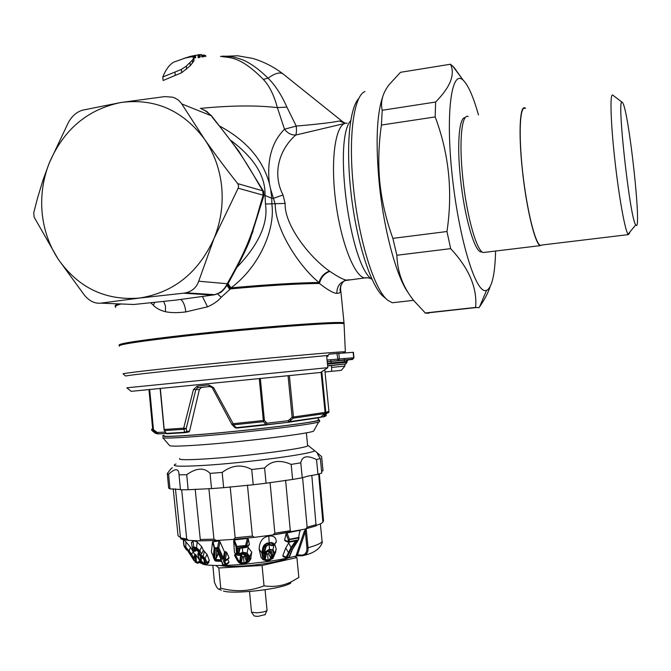 <?xml version="1.0" encoding="UTF-8"?>
<svg xmlns="http://www.w3.org/2000/svg" width="671" height="671" viewBox="0 0 671 671"><rect width="100%" height="100%" fill="white"/><g stroke="black" fill="none" stroke-linecap="round" stroke-linejoin="round"><path stroke-width="1.01" d="M236.804 267.444C258.796 244.546 268.358 223.409 265.481 204.026L265.02 195.437C265.632 176.297 254.284 157.987 230.975 140.499M221.883 56.565C228.769 57.949 239.631 55.316 263.342 79.404C269.39 85.846 274.062 95.248 277.366 107.62L284.512 129.201C271.747 142.042 266.723 160.226 269.415 183.77C262.915 159.648 246.316 140.415 219.602 126.056M340.734 285.46L340.558 291.667L339.149 293.076L336.884 293.386C333.462 293.235 327.641 289.931 319.43 283.456L319.027 282.525C301.254 268.408 275.328 231.453 275.194 204.076L270.639 189.172L271.772 198.322L265.02 195.437M150.698 302.806L153.433 305.288L154.582 302.42M153.433 305.288C156.276 308.316 160.302 310.455 165.519 311.73C170.988 312.862 177.756 312.929 185.817 311.914L207.507 306.832C213.453 304.24 218.016 301.053 221.195 297.27L229.776 289.495L227.092 285.485M165.519 311.73L165.435 305.934L163.69 301.48M214.343 294.812L176.616 300.021L133.781 304.491L100.784 303.149L139.3 298.083C105.288 300.751 78.23 287.75 58.117 259.056C49.084 245.15 43.749 229.658 42.114 212.581C40.629 195.487 43.028 178.939 49.293 162.927L68.467 122.323C72.2 115.789 76.997 111.713 82.86 110.103L120.923 102.495C87.515 109.398 63.636 129.537 49.293 162.927L42.927 180.34L37.509 198.121L33.743 212.774L34.137 217.152L58.109 259.065L84.445 295.206C89.352 301.094 94.796 303.737 100.784 303.149M221.195 297.27L217.488 293.848M229.776 289.495L230.614 288.874L227.721 284.621M207.507 306.832L202.483 296.557M183.535 293.202L139.3 298.083C173.378 292.757 198.281 272.921 213.99 238.557L198.708 281.208C196.611 287.314 192.367 291.172 185.959 292.799L183.535 293.202L212.782 295.089L214.837 294.695L185.959 292.799M238.163 188.199L213.999 238.557C220.742 221.984 223.309 204.789 221.69 186.949C219.862 169.151 214.108 153.181 204.42 139.048C182.705 110.262 154.875 98.075 120.923 102.504L164.814 96.599L172.69 97.203L175.089 98.083L178.578 100.247L181.313 103.233L204.429 139.048C214.208 153.114 225.305 167.968 237.719 183.611L238.641 185.859L238.163 188.199L263.175 195.194L260.155 205.209C251.575 236.62 244.94 252.422 228.174 281.996L227.251 283.732C224.508 289.436 220.373 293.093 214.837 294.695C220.314 292.103 220.222 294.821 227.712 284.378L227.251 283.732L198.708 281.208M211.466 115.756L212.279 117.257C234.598 144.676 243.976 158.146 257.974 182.797L262.747 190.832L263.175 195.194L264.005 195.219L250.342 238.826C247.029 248.169 237.383 266.655 235.781 269.339L228.635 282.625L228.174 281.996M201.778 109.046L206.869 111.52L211.055 115.689L181.749 103.913M263.804 191.847L262.747 190.832L237.719 183.611M226.739 284.781L227.712 284.387L228.635 282.625L227.645 282.986M203.17 294.468L204.437 294.007M349.675 279.748L346.521 280.126C343.267 279.631 337.706 276.712 329.847 271.352C324.387 273.433 320.914 277.467 319.43 283.456C297.656 283.69 268.056 285.494 230.614 288.874L231.017 287.859L228.09 283.665M329.847 271.352L329.495 271.101C324.194 273.005 320.704 276.813 319.027 282.525C297.37 282.751 268.031 284.529 231.017 287.859C259.081 267.1 275.462 229.549 271.856 204.169L271.772 198.322L273.609 198.272L283.011 194.984C272.241 173.94 278.834 149.927 295.726 135.047C296.507 133.344 296.666 130.35 296.221 126.064L284.512 129.201C287.599 133.194 291.331 135.148 295.726 135.047L345.23 123.363M269.415 183.77L270.639 189.172M296.221 126.064C317.861 124.21 332.237 122.525 339.35 121.006L342.772 121.786L283.078 73.953C279.933 71.864 274.925 73.265 268.056 78.163C275.177 85.142 281.451 94.779 286.886 107.083L296.221 126.064M162.785 76.997L181.388 69.432L186.345 66.068L192.309 60.205L193.734 57.958L193.516 57.152L191.319 56.834L185.33 58.025L173.856 62.084C169.469 64.567 165.779 69.541 162.785 76.997L163.12 80.503L181.698 72.711L190.262 65.699L193.81 61.086L193.927 59.962M183.535 58.536L190.732 56.297L200.008 54.561L201.501 54.628L201.728 56.96L201.476 54.611M205.821 56.523L205.737 55.668L204.269 55.148L201.568 55.341M205.687 56.532L205.603 55.601M204.412 56.649L204.269 55.148M204.227 56.666L204.085 55.114M203.934 56.699L203.783 55.097M203.573 56.733L203.422 55.089M203.212 56.775L203.053 55.114M202.877 56.817L202.717 55.148M202.491 56.859L202.332 55.207M199.723 57.429L199.681 56.985M199.304 57.513L199.253 57.043M198.775 57.614L198.507 54.745M198.188 57.731L198.138 57.22M194.087 58.343L193.802 55.634M200.235 56.926L200.008 54.561M199.891 56.96L199.664 54.594M199.513 57.01L199.287 54.636M199.094 57.069L198.859 54.695M198.205 57.203L197.979 54.829M195.689 57.681L195.454 55.299M195.278 57.765L195.051 55.383M194.8 57.857L194.573 55.483M193.256 56.993L193.139 55.768M192.401 56.825L192.309 55.945M191.629 56.825L191.562 56.112M190.782 56.884L190.732 56.297M190.338 56.943L190.287 56.406M189.65 57.043L189.599 56.582M220.667 56.465C222.646 55.961 226.613 56.096 232.577 56.867C239.102 58.654 248.891 59.476 268.056 78.163L263.342 79.404M200.226 108.417C230.765 105.439 256.481 105.171 277.366 107.62L286.886 107.083M329.495 271.101C309.616 257.513 284.16 224.735 285.141 203.414L283.011 194.984M340.751 285.427L340.482 286.14M387.209 299.744L383.963 296.976C371.021 287.767 355.353 238.691 350.463 187.62C345.984 144.198 349.935 107.092 358.935 98.352M397.115 302.202L392.309 302.747L388.081 300.482C374.754 291.046 358.499 239.916 353.382 186.613C348.165 136.33 353.86 95.383 364.99 91.558M382.562 97.236C376.699 114.674 375.584 143.275 379.207 183.024C383.829 230.304 396.636 277.207 408.278 292.85M461.564 77.987L454.158 67.553L450.493 64.231L400.503 72.309L388.97 84.831C382.562 93.437 380.306 101.917 382.21 110.27L381.405 125.049L435.194 116.93C448.983 153.634 452.9 191.831 446.961 231.52L450.669 248.639C469.079 268.45 477.391 288.044 475.596 307.427L478.968 307.704L479.539 306.882C484.47 299.778 487.976 293.11 490.065 286.886M446.961 231.52L392.87 238.364C386.119 219.702 381.774 201.124 379.853 182.629C378.05 164.009 378.57 144.81 381.405 125.049M382.21 110.27L435.613 102.034L435.194 116.93M450.493 64.231C455.332 74.456 450.375 87.062 435.613 102.034M392.87 238.364L396.88 255.257L450.669 248.639M428.878 312.753L428.97 313.198L425.439 313.139L475.965 307.578M396.88 255.257C397.383 272.015 403.003 287.121 413.739 300.558L425.439 313.139M425.003 312.996L475.596 307.427M478.473 114.951C473.416 96.951 468.358 85.41 463.3 80.335L463.141 80.193C451.742 68.861 445.527 111.394 451.952 173.244C458.243 235.018 474.598 290.317 484.923 290.585L486.525 290.459C491.96 287.733 494.988 274.59 495.609 251.046M482.239 251.977L480.738 251.902C474.129 250.509 464.131 215.19 460.415 177.79C456.792 143.711 459.232 116.754 465.213 117.668M468.199 116.494C461.732 113.491 458.889 141.262 462.738 177.337C466.504 215.29 476.595 251.13 483.237 252.539L485.435 252.279M525.561 108.308L525.016 107.964C519.874 104.71 518.356 132.623 522.281 169.142C526.198 207.565 535.005 244.026 540.23 245.636L542.369 244.957M629.683 232.98L628.358 234.615L541.9 245.016M540.197 245.225C535.064 243.103 526.743 209.327 522.642 171.952C518.482 134.536 519.849 105.464 525.074 108.375M622.822 103.032C629.121 113.324 642.03 232.72 635.999 225.196L635.739 224.86C630.027 219.476 616.339 95.567 622.185 102.252L622.822 103.032M628.274 234.54L628.039 234.254C625.003 230.472 618.863 196.368 614.779 159.329C610.669 122.265 609.838 93.244 612.648 95.047L612.925 95.257M327.817 367.666L126.827 387.813L131.172 391.344L320.663 372.464L327.817 367.666L326.702 356.368L328.06 356.251L327.976 355.445L192.854 368.32C149.306 372.858 126.928 375.433 125.729 376.054L123.045 373.873C124.169 373.16 147.016 370.467 191.579 365.796C256.389 359.035 335.886 351.797 344.215 351.797L345.355 351.789L343.753 352.359M327.976 355.445L329.025 354.154L353.424 352.292L353.961 357.735L352.569 359.446L347.637 359.95M344.902 366.089L341.354 370.35L331.734 371.306L331.558 367.431L344.902 366.089L344.709 364.076M344.466 361.686L344.332 360.285M344.307 360.033L344.139 358.406M331.558 367.431L331.373 365.502M331.122 362.977L330.962 361.367M330.954 361.292L330.795 359.673M331.734 371.306L325.024 371.952M328.06 356.251L326.702 356.393M336.926 353.332L338.075 360.562L347.729 359.757L346.655 361.476L327.389 363.338M338.805 353.156L339.367 358.8L338.419 360.495L327.222 361.669L338.419 360.495C353.24 359.044 351.403 359.597 353.684 357.735L353.667 357.769M352.569 359.446L327.23 361.728M348.417 359.706L346.655 361.476M327.649 365.947L345.657 363.976L346.261 362.306L327.465 364.135M347.083 362.239L345.741 363.959L327.624 365.729L345.993 363.9M327.272 411.952C329.637 412.078 329.503 412.464 326.878 413.118L325.234 413.487L325.821 412.397L321.795 371.684M151.663 429.146L153.298 430.807L153.474 429.692L149.7 389.541M148.962 389.616L152.728 429.734L153.474 429.692L157.19 432.451L157.249 433.55L153.298 430.807L151.998 430.572L151.562 429.566M165.15 432.082L157.19 432.451L158.398 433.894L155.261 433.223M165.318 432.493L167.113 433.751M164.051 429.49L166.014 433.416L184.659 432.267L186.773 431.503L186.211 428.517L195.739 389.952L197.299 387.913L198.205 387.653L210.031 386.538M164.059 429.457L164.731 430.572L184.114 429.281L186.211 428.517L183.686 428.165L193.449 389.549L197.308 386.077L198.113 387.653L199.245 387.544M197.308 386.077L208.748 384.944L213.546 387.561L233.181 423.703L231.864 424.449L235.043 427.637L236.36 428.09L235.353 427.804M213.546 387.561L212.506 388.283L231.864 424.449M288.069 375.743L292.12 417.144L289.973 419.165L288.127 420.692L266.999 423.2L265.833 424.944L266.999 423.2L264.399 420.39L263.334 421.698L263.342 420.532L233.181 423.703L233.34 424.86L232.141 424.827M260.34 378.519L264.399 420.39L263.342 420.532L259.274 378.629M265.833 424.944L236.377 428.098L236.259 427.662L266.127 424.466L263.334 421.698L233.34 424.86L236.259 427.662L235.043 427.637M236.36 428.09L288.354 422.269L288.127 420.692L288.958 421.757L288.354 422.269L265.984 424.919M289.386 375.609L293.437 417.001L292.12 417.144L293.269 418.176L288.958 421.757L320.604 417.169L325.318 413.042L323.707 416.607L320.52 417.245M325.066 412.422L293.437 417.001L293.269 418.176L324.596 413.613L325.066 412.422L321.09 372.17M325.821 412.397L324.596 413.613M320.604 417.169L288.438 422.26M193.449 389.549L199.362 389.549L189.608 430.975L189.029 431.898L187.863 432.116M165.427 432.837L166.744 433.768L185.473 432.636L186.773 431.503L189.608 430.975M189.037 431.898L185.297 432.636L184.659 432.267L183.686 428.165L164.21 429.482L160.344 388.484M208.748 384.944L209.436 386.538M199.362 389.549L201.51 387.318M318.113 417.941L318.331 420.197C316.645 422.403 239.765 431.621 193.768 434.967C172.221 436.536 162.29 436.746 164.001 435.596M318.331 420.197L318.28 419.677M318.255 419.392L319.488 420.088C317.794 422.319 239.715 431.688 193.013 435.085C171.147 436.67 161.082 436.888 162.818 435.722L163.976 435.303M162.793 437.685L169.587 445.544C170.249 446.467 179.694 446.307 197.903 445.074C238.616 442.332 306.932 434.036 313.592 431.176L318.658 422.009C311.747 424.735 237.366 433.541 193.164 436.72C173.437 438.146 163.279 438.431 162.692 437.576M318.658 422.009L319.639 421.64L319.589 421.094M313.592 431.176L314.179 430.103M306.362 432.82L307.637 445.779C306.169 448.471 242.835 456.716 204.697 458.981C186.647 460.063 178.293 459.92 179.652 458.553M307.637 445.779L307.57 445.133M175.97 464.03C170.208 466.286 178.721 466.79 201.526 465.548C247.087 462.998 321.35 452.69 314.095 450.241L307.746 445.234M172.422 467.83C172.011 467.511 170.3 469.423 167.297 473.567L168.589 474.229C175.332 468.031 178.813 468.232 179.04 474.842L186.723 474.691C191.721 471.176 196.091 469.339 199.841 469.18C203.649 468.895 207.054 470.296 210.065 473.382L222.185 472.418C231.906 465.062 241.761 464.089 251.734 469.507L264.6 468.006C271.134 460.717 279.992 459.509 291.155 464.391L300.793 462.831C302.093 456.062 307.335 454.997 316.519 459.635L320.327 458.469C317.995 455.114 317.106 453.445 317.651 453.462L321.602 456.54L323.003 470.799L321.577 471.185M322.919 521.602L323.548 520.956L322.86 522.139L318.658 474.12M300.793 462.831L302.252 477.794L307.603 476.175L317.97 474.322L316.519 459.635M320.327 458.469L321.761 473.021L317.97 474.322M297.253 555.773L296.288 555.949L296.356 554.85L301.984 555.118L302.42 555.789L297.203 555.773L305.339 531.65L304.257 531.382L307.125 527.213L302.596 477.618M311.814 475.336L316.091 525.921M264.6 468.006L266.077 483.229L292.623 479.455L291.155 464.391M302.252 477.794L292.623 479.455M230.187 486.861L235.169 537.781L233.693 539.358L254.494 537.328L272.762 534.963L274.85 533.21L270.069 482.499M285.611 480.26L290.3 530.694L291.315 531.927L272.795 534.963M222.185 472.418L223.653 487.674L253.21 484.764L251.734 469.507M266.077 483.229L253.21 484.764M247.473 485.167L252.388 536.104L254.494 537.328L233.734 539.35M186.723 474.691L188.148 489.738L211.516 488.597L210.065 473.382M223.653 487.674L211.516 488.597M175.45 488.815L180.507 537.924L181.061 539.056L188.509 540.381L199.983 540.86L200.285 539.501L195.186 489.167M208.891 488.563L213.948 539.165L216.406 540.474L233.693 539.358M168.589 474.229L169.973 488.891L180.424 489.486M188.148 489.738L180.449 489.788L179.04 474.842M181.673 489.796L186.714 538.981L188.509 540.381M169.973 488.891L168.664 488.102L167.297 473.567M173.21 488.815L178.058 535.768L180.465 537.538M316.209 525.863L304.366 529.226L272.762 534.963M322.86 522.139L321.09 523.615L316.284 525.418M323.497 520.436L319.321 473.911M296.288 555.949C289.117 557.903 280.033 559.698 269.029 561.35M268.031 561.501L245.25 564.168M243.33 564.336C226.488 565.695 213.915 565.854 205.611 564.814M203.909 564.537L199.203 562.449M191.839 556.997L189.65 553.072M198.809 554.12L197.702 554.011M208.253 563.103L209.318 560.419L207.012 554.355L203.355 550.304L201.728 546.689L197.173 541.933L193.038 540.574L191.478 543.015M228.593 558.691L229.021 557.676L226.697 552.418L225.59 551.646L224.5 551.956L219.987 541.74L218.897 540.893L212.573 541.925L211.357 551.906L211.977 553.533M228.509 562.969L228.928 561.988L227.754 559.337M221.371 561.157L222.587 563.304M289.176 542.185L285.737 548.006L282.768 555.756L283.741 556.729M300.247 531.046L299.903 530.3L287.012 532.933L286.089 533.965L284.596 539.987L285.527 540.952M274.422 555.051L276.217 549.012L274.733 544.189M275.882 542.671L276.276 541.866C276.158 537.37 273.667 535.45 268.794 536.104C262.629 537.135 259.417 541.514 259.165 549.247L261.078 557.517L263.284 559.933M248.891 545.221L249.377 544.307L248.345 539.224L247.381 538.469L234.296 539.92L233.667 540.717L234.464 552.51L236.788 555.026L239.17 555.009L239.279 555.487M250.493 559.354L251.768 552.199L247.44 546.597M236.133 554.397L235.035 554.263L234.54 555.395L237.215 560.31M244.772 554.674L244.588 556.192L243.514 556.787L242.634 556.645L240.864 554.607M199.404 559.891L196.066 555.152L195.244 554.271L194.699 554.498L190.455 547.167L184.055 539.803M200.235 561.711L198.297 563.095L197.341 562.592L199.74 560.872M301.984 555.118C305.364 554.674 307.016 552.258 306.932 547.88L305.339 531.65L306.01 528.823M302.562 555.781L304.986 555.127L302.562 555.781M320.361 523.799L322.114 541.581C322.86 540.457 322.046 551.076 305.003 555.118C307.251 553.617 308.274 551.151 308.056 547.737C316.293 545.448 320.973 543.393 322.114 541.581L321.954 539.962M197.811 553.801L199.824 560.763M201.518 556.838L201.166 560.797L200.361 560.604L200.579 556.234M204.21 563.825L201.166 560.797L200.537 561.166L204.395 564.386L204.043 559.782M204.99 561.812L204.445 563.808L205.318 564.823L204.395 564.386M195.504 551.134L195.194 550.774L196.779 549.633M194.246 551.302L192.51 548.702L191.369 542.436M192.728 548.668L193.894 547.444L193.684 546.873L196.687 547.83L199.824 550.732L201.568 553.978L200.092 555.219L198.901 552.007L196.385 549.155L194.271 548.232L194.053 550.95L193.542 550.849L192.392 548.148L193.684 546.873L193.038 540.574M193.894 547.444L196.544 548.333L197.173 541.933M196.544 548.333L199.01 551.017L199.824 550.732L201.728 546.689M201.568 553.978L203.355 550.304M200.595 554.959L203.17 556.444L204.353 551.117M206.735 564.412L207.213 562.608L205.066 558.465L203.17 556.444L202.785 556.871L204.269 558.742L205.796 562.608L205.158 564.252L206.676 564.445M206.232 564.663L208.891 562.566M205.368 564.814L202.936 564.034L199.941 561.04L199.773 560.478L200.361 560.604L200.537 561.166L199.832 561.031L200.797 562.072M204.37 564.386L202.768 563.791M205.703 564.789L204.445 563.808M204.873 563.665L205.158 564.252L205.519 562.977L204.194 559.74L200.21 555.94M200.495 556.192L200.428 556.167C201.308 556.435 202.474 557.584 203.942 559.631L204.194 559.74M199.883 555.638L200.428 556.167L200.201 555.294L202.785 556.871M198.574 551.755L199.061 554.481L199.79 555.261L199.706 554.129M207.012 554.355L205.066 558.465L204.269 558.742M199.01 551.017L200.059 554.498L198.901 552.007M195.471 551.159L194.053 550.95L195.194 550.774L195.227 548.685M193.357 550.715L194.582 551.369L197.308 550.145M199.807 555.471L199.279 553.005M199.824 555.504L199.698 555.051M199.723 555.445L199.061 554.481L199.723 555.445M212.959 541.547L214.645 547.913L214.2 548.039L214.787 548.484L214.645 547.913L217.614 547.637L217.807 548.207L216.683 548.35L221.447 559.144L220.801 558.851L216.498 549.088L216.054 547.83L216.683 548.35M218.821 547.846L217.614 547.637L218.897 540.893M219.987 541.74L218.821 547.855L223.334 558.079L224.5 551.956M216.708 549.566L216.171 557.911L214.695 558.054L215.399 548.459L214.787 548.484L213.781 557.341L215.248 560.637L221.522 560.897L223.217 564.73L225.003 564.504L223.309 560.679L225.053 560.335L224.508 559.094L222.755 559.421L223.334 558.079M223.107 558.767L225.49 558.742L224.282 558.524L225.59 551.646M226.697 552.418L225.49 558.742L226.035 559.983L229.021 557.676M226.202 560.545L226.035 559.983L225.053 560.335L225.641 560.78M223.309 560.679L224.886 560.948M224.617 560.998L226.001 564.16L228.928 561.988M226.152 564.73L226.001 564.16L225.003 564.504L225.716 564.932M223.862 565.167L222.571 564.428L222.067 562.734L222.629 564.537M213.286 557.131L214.72 560.344L213.286 557.131M212.573 541.925L214.2 548.039L213.252 557.047L213.781 557.341L211.357 551.906M215.399 548.459L216.054 547.83M222.755 559.421L217.807 548.207L218.821 547.855M214.695 558.054L215.76 560.168L221.237 560.293L221.447 559.144M221.522 560.897L221.245 561.401L215.584 561.065L214.72 560.344M224.575 561.006L225.825 560.738M218.419 553.449L215.685 559.597L218.192 552.929M221.237 560.293L221.069 559.731L215.685 559.597L215.76 560.168M219.996 557.031L220.818 558.901M282.768 555.756L286.232 557.156L291.013 547.528L288.723 542.864M294.854 541.254L297.094 540.163L291.7 547.863L291.013 547.528L295.575 541.052L288.421 542.21L288.949 541.631L287.918 541.505L287.809 542.109L288.379 542.218L284.982 540.818M284.596 539.987L287.918 541.505L288.337 539.803L289.369 539.929L288.949 541.631L297.094 540.163M287.012 532.933L289.478 539.316L298.654 537.437L298.679 538.008L288.337 539.803L286.089 533.965M286.576 557.903L289.033 557.064L292.43 549.012L298.192 539.962L299.098 537.588L298.654 537.437L299.903 530.3M297.849 540.44L299.048 537.773L298.595 539.593M292.43 549.012L289.461 556.871L288.647 557.609L289.461 556.88L292.631 549.021M291.7 547.863L287.196 557.324L286.232 557.156L286.198 557.718M298.041 540.541L292.791 548.895M298.603 539.568L298.402 540.046M283.128 556.611L286.089 557.819L288.463 557.643M268.098 561.56L262.973 559.555L261.765 552.887L263.057 546.848L264.676 544.584L266.857 543.191L271.512 542.52L273.248 543.2L274.154 544.366L276.276 541.866M259.165 549.247L261.765 552.887L262.806 553.072L263.904 547.184L266.278 544.173L268.635 543.242L271.336 543.099L273.533 544.86L274.154 544.366L273.902 545.12M274.028 545.02L272.711 550.53L273.86 553.936L272.233 558.666L268.308 561.065L264.139 559.455L262.806 553.072M269.172 544.466L269.44 549.281L273.131 549.977L274.582 553.55L273.86 553.936M269.859 544.558L270.447 545.02M275.831 551.621L272.778 558.742L276.217 549.012M269.188 543.149L268.794 536.104M272.711 550.53L269.474 549.859L263.544 553.961L266.051 546.538M271.948 545.741L272.082 545.229L269.054 543.996L265.548 546.219L263.544 553.961M269.985 544.6L270.774 545.33L273.533 544.86L273.424 545.364M271.671 551.747L272.627 554.984L271.529 558.624L270.74 558.23L271.42 554.816L270.346 551.839L271.671 551.747L268.585 550.816L265.397 552.426L263.896 556.259L264.919 559.857L268.09 560.99L271.529 558.624M270.421 544.894L272.007 545.733L273.483 545.355L276.2 542.235M264.382 552.317L269.44 549.281L269.474 549.859M268.308 561.065L272.233 558.666M265.548 546.219L266.228 546.269L264.802 551.059M269.054 543.996L268.845 544.5M268.375 551.319L268.585 550.816M266.026 552.518L265.397 552.426M269.18 551.31L268.677 553.416L267.704 553.986L266.588 553.65L266.186 552.359M268.677 553.416L270.74 558.23L268.073 560.411L265.49 559.287L264.785 555.84L265.531 553.122M268.09 560.99L267.704 553.986M266.588 553.65L264.919 559.857M234.464 552.51L236.788 555.026M233.667 540.717L236.033 546.697L236.603 554.598L237.433 554.892L236.871 546.404L236.033 546.697L245.779 546.06L245.972 547.008L237.366 547.972L238.574 548.425L238.884 552.652L237.727 552.996L237.366 547.972M248.345 539.224L246.727 545.674L245.62 545.489L245.779 546.06L246.727 545.674L246.92 546.622L249.377 544.307M246.769 547.226L246.92 546.622L245.972 547.008L246.282 547.469M242.382 548.14L242.709 552.233L247.079 553.063L248.278 547.016M240.033 548.358L238.817 554.011L242.709 552.233L242.81 552.812L246.643 553.617L247.079 553.063L249.679 556.586L249.419 560.914L248.58 562.223M235.035 554.263L238.767 560.948L237.953 561.468L234.54 555.395M238.02 561.552L239.656 563.179L240.168 562.919L238.767 560.948L239.815 560.99L240.73 554.682M237.719 561.115L244.118 563.757L247.138 561.954L246.458 561.493L244.034 563.179L241.677 562.415L240.629 561.048L239.815 560.99L239.832 561.568L240.629 561.048L241.577 555.169M241.183 562.986L242.634 556.645M244.118 563.757L243.514 556.787M245.376 555.127L246.668 557.861L246.458 561.493L244.588 556.192M237.526 555.362L240.101 555.202L239.17 555.009L242.181 553.692C245.351 553.617 247.188 555.085 247.691 558.096L246.668 557.861L244.856 554.732M242.181 553.692L242.416 554.154M247.691 558.096L247.138 561.954M240.168 562.919L244.093 563.875L248.027 561.619L248.748 556.972L246.643 553.617M242.81 552.812L239.262 554.531L237.727 552.996M239.262 554.531L238.884 552.652L239.841 548.366M250.627 559.144L249.05 561.593L248.027 561.619M244.319 564.319L244.093 563.875M193.34 551.738L191.579 554.061L185.825 547.108L183.98 545.515L184.349 546.79L184.181 546.077L185.825 547.57L188.568 551.109L193.994 560.545L194.699 554.498M188.568 551.109L189.155 550.891L190.455 547.167M190.472 554.053L191.579 554.061L193.458 557.182L194.506 556.234M194.003 560.193L195.664 561.241L193.994 560.545M196.066 555.152L196.242 561.023L197.341 562.592L196.754 562.801L195.664 561.241L196.242 561.023L195.437 560.671L195.244 554.271M186.32 548.484L184.743 546.865L186.463 549.817L187.679 550.237M187.251 549.692L186.177 549.49M186.32 549.666L184.651 547.251M183.418 539.677L184.181 546.077M185.892 541.497L185.825 547.57M194.204 558.742L193.458 557.182L191.981 557.022M194.33 557.601L192.384 557.844M195.035 562.046L198.339 563.078M192.971 559.018L194.062 560.696M186.244 548.383L194.07 560.696M192.98 559.052L191.847 556.997M294.812 556.343L296.901 557.551L262.059 565.452L218.821 567.985L215.911 565.477M221.38 590.212L219.157 589.272C217.815 589.272 216.247 586.89 214.435 582.151L212.833 565.393M219.157 589.281L220.751 588.19L218.821 567.985M220.751 588.19C235.496 592.174 249.922 591.394 264.03 585.842L262.059 565.452M264.03 585.842C273.969 587.301 283.212 585.867 291.759 581.556L298.847 577.463L296.901 557.551M223.426 591.067C232.787 594.154 274.238 590.019 287.54 584.667L290.644 583.284M267.033 610.207L266.865 610.685C265.079 611.734 261.64 612.438 256.565 612.808L251.499 612.22L249.52 591.503M265.12 614.619L257.773 616.414L254.225 615.995L251.55 612.296M253.076 231.092L244.462 252.564M115.429 306.303C114.598 305.657 115.546 304.844 118.272 303.862M115.722 307.318C114.313 306.496 116.058 305.38 120.973 303.971M344.03 323.607L344.005 322.852C340.843 320.813 257.11 327.012 187.989 334.762C139.585 340.281 116.67 343.787 119.262 345.288M185.817 311.914C185.07 305.691 183.401 301.556 180.818 299.518M212.707 117.341L212.279 117.257M259.4 184.408L257.974 182.797M260.977 202.533L261.178 204.605L260.155 205.209M285.141 203.414L265.481 204.026M345.263 123.355L339.35 121.006M283.288 74.12L283.078 73.953C273.776 66.832 263.611 61.64 252.573 58.377L237.735 55.785L220.533 56.456M193.81 61.086L193.55 58.402M192.577 62.99L192.309 60.205M190.262 65.699L189.985 62.772M186.639 69.172L186.345 66.068M181.698 72.711L181.388 69.432M175.265 75.471L174.938 72.107M347.125 123.229C336.389 121.518 330.35 155.236 335.181 197.282C339.878 239.312 353.902 276.2 364.63 277.97L367.825 277.76M347.066 280.21L345.624 280.478C339.652 282.55 336.733 286.853 336.884 293.386M350.807 120.52C332.883 139.526 350.178 266.697 372.095 279.337M344.844 123.011L342.336 121.51M344.072 324.496L344.038 323.741C340.667 321.778 257.068 328.01 188.09 335.726C139.82 341.22 116.897 344.701 119.337 346.169M327.062 360.05L353.684 357.735L353.139 352.283M347.612 359.799L346.697 359.866L346.261 362.306L347.083 362.231L346.999 361.443M346.781 359.849L327.23 361.736M328.882 410.954L328.933 411.457L325.804 412.279M151.956 430.539L155.311 433.256L157.76 433.827L165.905 433.441M155.513 432.384L155.563 431.277M165.963 433.483L158.322 433.885M165.552 433.038L166.794 433.768M165.536 432.208L164.227 430.195M264.777 423.309L265.741 422.017M290.946 420.205L289.973 419.165M324.395 415.164C326.962 415.307 326.911 415.71 324.244 416.397L323.757 416.515M324.68 415.861C325.745 416.062 325.292 416.414 323.313 416.934M158.121 433.877L156.964 433.751M167.062 433.768L185.372 432.644M307.125 527.213L316.276 524.647M274.85 533.21L290.3 530.694M235.169 537.781L252.388 536.104M200.285 539.501L213.948 539.165M180.507 537.924L186.714 538.981M216.314 540.474L200.025 540.843M296.356 554.85L304.257 531.382M306.932 547.88L308.056 547.737L306.202 528.807M198.171 551.185L198.943 554.598M205.796 562.608L207.213 562.608L209.318 560.419M200.839 562.122L202.936 564.034M205.116 562.441L205.519 562.977M195.194 548.677L194.271 548.232M289.109 552.501L288.278 552.241L285.737 548.006M264.139 559.455L262.973 559.555L261.078 557.517M263.904 547.184L263.057 546.848M265.204 548.912L266.312 546.11M269.172 551.679L271.42 554.816L272.627 554.984M265.968 552.585L264.785 555.84L263.896 556.259M234.296 539.92L236.871 546.404L245.62 545.489L247.381 538.469M248.748 556.972L249.679 556.586L251.768 552.199M185.993 548.106L185.162 547.88M190.421 554.33L191.898 557.064M188.534 551.386L190.388 554.271M220.709 565.485C224.441 566.467 231.411 566.668 241.635 566.106C260.096 565.091 282.852 561.048 288.136 557.928M345.355 351.789L344.005 322.852L340.826 290.937C338.461 292.002 341.782 280.218 345.624 280.478L364.63 277.97C363.716 277.844 368.907 277.106 372.086 279.329M264.005 195.211L263.544 191.369L238.633 150.883L211.407 115.68L204.345 110.019M200.746 294.309L201.854 293.839M193.734 57.958L193.994 60.616M345.632 123.279L344.793 122.994M343.871 122.541L342.772 121.786M413.571 300.348L392.309 302.747M463.3 80.335L452.497 65.766M486.525 290.459L479.539 306.882M481.963 251.759L480.738 251.902M483.237 252.539L540.23 245.636M622.185 102.252L612.648 95.047M635.739 224.86L628.039 234.254M343.393 352.812L344.215 351.797M346.999 361.434L347.746 359.815M324.798 369.662L328.933 411.457L323.707 416.607M165.016 431.763L165.309 432.476M160.126 388.509L164.093 429.918M288.345 422.26L320.033 417.563M200.939 387.519L209.377 386.538C211.91 387.31 212.95 387.888 212.506 388.274M319.488 420.088L319.639 421.64M199.983 540.86L216.406 540.474M191.923 557.165L189.532 552.896M297.11 555.798L302.42 555.789M199.656 560.662L197.702 554.028M197.903 550.832L198.591 553.315M204.999 561.828L203.967 559.664M198.666 551.898L195.211 548.71M183.317 540.256L183.208 539.652M225.649 560.78L228.853 558.49M226.186 564.688L228.769 562.776M214.754 560.419L215.659 561.082M222.579 564.437L223.711 565.183L226.194 564.697M270.891 545.473L270.128 544.827M266.228 546.269L268.912 544.491L270.447 544.911M265.364 548.308C262.042 541.539 264.718 547.008 265.263 548.132L265.741 547.528M270.346 551.839L268.442 551.31L265.951 552.594L265.011 554.414L265.49 553.189M246.173 547.494L249.201 544.927M237.995 561.518L239.656 563.179L244.269 564.319L249.05 561.593L251.055 558.331M240.117 555.185L242.365 554.154L245.745 555.596M246.24 547.477L238.356 548.433M183.829 545.473L183.258 539.643M197.685 563.271L200.327 561.644M186.597 549.977L187.704 550.262M194.967 561.979L197.526 563.263M185.112 547.192L188.534 551.419M287.54 584.667L291.759 581.556M265.053 589.725L267.058 610.451M264.978 614.921L266.865 610.685M314.095 450.241L319.195 454.418M317.651 453.462L317.744 454.359"/></g></svg>
